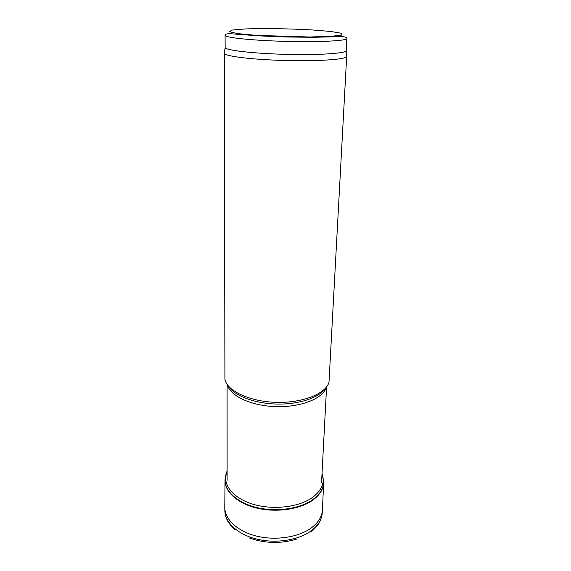 <?xml version="1.0" encoding="UTF-8"?>
<svg xmlns="http://www.w3.org/2000/svg" width="571" height="571" viewBox="0 0 571 571"><rect width="100%" height="100%" fill="white"/><g stroke="black" fill="none" stroke-linecap="round" stroke-linejoin="round"><path stroke-width="0.86" d="M346.704 55.894L329.003 382.156C326.077 393.626 302.844 403.083 276.4 402.334C249.948 401.698 227.244 391.042 224.917 379.437L224.317 52.689M346.861 56.343L346.79 56.6C345.769 59.441 318.147 61.39 285.35 60.512C252.546 59.669 225.067 56.279 224.196 53.396L224.139 53.132M346.204 50.619L346.126 50.862C345.098 53.467 317.84 55.201 285.507 54.338C253.174 53.503 226.052 50.348 225.16 47.693L225.081 35.295C224.51 37.579 252.204 40.512 285.85 41.376C319.496 42.275 347.304 40.791 346.854 38.485L346.204 50.619M249.242 537.939C264.837 543.485 280.561 543.899 296.42 539.174M227.115 471.046L226.808 471.774C221.955 483.509 231.89 497.412 251.697 503.815C271.439 510.267 297.605 507.633 311.68 498.026C321.523 490.96 325.056 483.045 322.287 474.273L322.015 473.537M326.234 387.352C323.272 398.344 301.252 407.33 276.285 406.623C251.319 406.024 229.792 395.896 227.415 384.761M325.57 388.137C319.503 397.666 298.833 404.661 276.35 404.054C253.874 403.483 233.596 395.418 228.036 385.582M245.444 28.935C264.066 28.279 289.704 28.671 312.244 29.942L330.916 31.491L341.665 33.318L341.822 35.081L330.438 36.416L309.189 36.987L256.736 35.395L237.707 33.61L229.264 31.691L232.333 30.035L245.444 28.935M310.717 531.18C317.876 525.898 321.716 519.874 322.23 513.122L322.437 510.024C321.987 516.841 318.14 522.908 310.888 528.239C298.076 537.432 275.301 540.808 256.336 536.041C237.336 531.294 224.753 519.296 224.788 507.469L224.831 510.567C224.931 522.408 237.543 534.349 256.465 539.053C275.35 543.77 297.969 540.373 310.717 531.18M225.024 479.947L225.01 480.354C224.781 491.738 237.4 503.386 256.643 508.054C275.857 512.744 299.011 509.546 311.994 500.696C319.425 495.5 323.3 489.583 323.629 482.93L323.643 482.531M225.038 479.312L225.024 479.925C224.853 491.288 237.507 502.894 256.743 507.526C275.943 512.18 299.047 508.982 312.009 500.153C319.403 494.993 323.279 489.111 323.643 482.509L323.657 481.895M227.094 384.304L227.115 480.339M326.576 386.91L321.53 482.809M225.16 47.693L224.196 53.396M346.126 50.862L346.79 56.6M346.854 38.485C346.89 37.358 345.12 36.744 341.544 36.637L313.194 37.286L286.199 36.994L258.599 35.852L230.441 33.725C226.88 33.653 225.095 34.174 225.081 35.295M322.13 514.15C321.459 517.362 322.408 515.128 320.081 521.066C318.532 524.599 315.47 528.175 310.902 531.787M224.874 511.602C225.381 514.842 224.546 512.565 226.559 518.618C227.922 522.222 230.791 525.955 235.166 529.809M322.287 474.273L323.643 482.509L322.437 510.024M226.808 471.774L225.024 479.925L224.788 507.469"/></g></svg>
